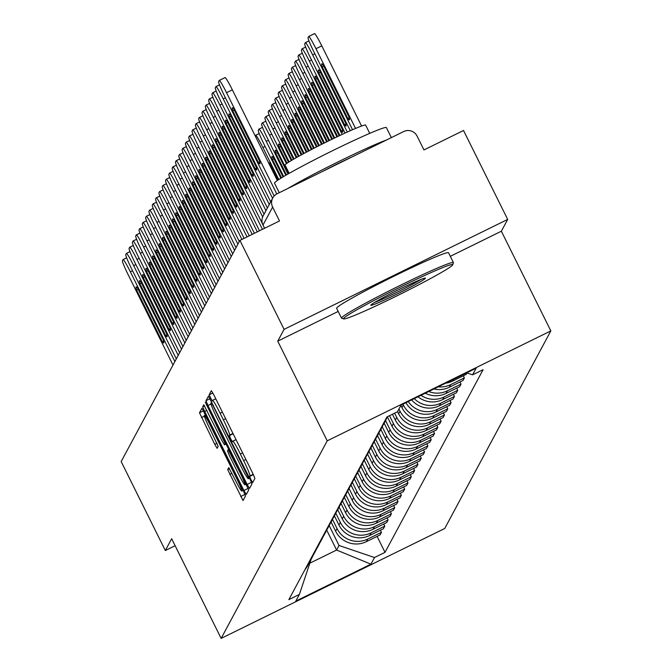 <?xml version="1.0" encoding="UTF-8"?>
<svg xmlns="http://www.w3.org/2000/svg" width="672" height="672" viewBox="0 0 672 672"><rect width="100%" height="100%" fill="white"/><g stroke="black" fill="none" stroke-linecap="round" stroke-linejoin="round"><path stroke-width="1.01" d="M251.017 479.774L252.68 482.58L254.906 478.447L252.932 473.668L213.738 394.699L211.361 390.684L209.135 394.825L212.167 400.982L212.47 400.436A15.691 1.151 -116.2 0 1 212.512 400.386A15.691 1.151 -116.2 0 1 220.105 413.23L223.373 419.815A15.691 1.151 -116.2 0 1 229.673 435.095L229.387 435.632L230.765 438.976L232.428 441.781L232.722 441.235A15.691 1.151 -116.2 0 1 232.764 441.193A15.691 1.151 -116.2 0 1 240.358 454.037L243.625 460.614A15.691 1.151 -116.2 0 1 249.925 475.894L249.64 476.431L251.017 479.774M227.69 469.61L243.029 500.548L245.507 495.953L243.533 491.173L201.961 408.19L199.483 412.793L214.738 444.326L217.115 448.342L218.182 446.368L209.622 428.316A13.121 0.958 -116.2 0 1 204.389 415.506A13.121 0.958 -116.2 0 1 210.739 426.241L236.544 478.229A13.121 0.958 -116.2 0 1 241.777 491.039A13.121 0.958 -116.2 0 1 235.427 480.312L228.757 467.628L227.69 469.61L229.547 468.695M450.299 256.326L501.354 231.227L507.688 219.425L284.08 329.364L277.738 341.158L327.222 440.832L221.138 638.4L171.662 538.726L165.32 550.528L121.17 461.58L239.921 240.416L279.502 220.954L272.622 207.102L262.996 225.036A9.996 0.521 153.6 0 0 262.987 225.086A9.996 0.521 153.6 0 0 263.029 225.103M284.08 329.364L239.921 240.416M247.145 484.453L249.522 488.468L251.992 483.865L250.026 479.086L208.454 396.102L205.976 400.705L207.942 405.485L247.145 484.453L251.504 482.311M248.749 489.905L246.288 494.491L243.902 490.493L204.7 411.524L202.734 406.753L203.801 404.771L222.071 440.815L224.44 444.822L225.154 443.512L205.262 402.041L248.749 489.905M507.688 219.425L463.529 130.486L423.956 149.94L417.077 136.088A9.996 9.954 28.2 0 0 403.696 131.544L277.133 193.763A9.996 9.954 28.2 0 0 272.622 207.102M501.354 231.227L550.83 330.901L444.746 528.469L221.138 638.4M165.32 550.528L175.123 545.706M445.654 383.191A22.982 22.89 28.2 0 0 452.634 381.058L466.276 374.346L467.023 372.952M463.319 375.799L464.36 377.908L450.719 384.619A22.982 22.89 -151.8 0 1 438.22 386.845M433.902 388.97A22.982 22.89 28.2 0 0 449.316 387.232L462.958 380.528L464.36 377.908M387.593 416.632A22.982 22.89 -151.8 0 1 385.896 418.908M460.001 381.982L461.042 384.09L447.409 390.793A22.982 22.89 -151.8 0 1 428.736 391.507M384.493 421.52A22.982 22.89 28.2 0 0 387.173 417.581L387.719 416.564M425.309 393.196A22.982 22.89 28.2 0 0 446.006 393.406L459.64 386.702L461.042 384.09M386.14 419.32A22.982 22.89 -151.8 0 1 382.586 425.082M456.683 388.156L457.733 390.264L444.091 396.967A22.982 22.89 -151.8 0 1 420.983 395.321M381.184 427.694A22.982 22.89 28.2 0 0 383.863 423.755L385.266 421.142M418.018 396.774A22.982 22.89 28.2 0 0 442.688 399.58L456.33 392.876L457.733 390.264M382.822 425.494A22.982 22.89 -151.8 0 1 379.268 431.256M453.365 394.33L454.415 396.438L440.773 403.15A22.982 22.89 -151.8 0 1 414.238 398.639M377.866 433.868A22.982 22.89 28.2 0 0 380.545 429.929L381.948 427.316M411.617 399.924A22.982 22.89 28.2 0 0 439.37 405.762L453.012 399.05L454.415 396.438M379.504 431.668A22.982 22.89 -151.8 0 1 375.95 437.438M450.047 400.512L451.097 402.62L437.455 409.324A22.982 22.89 -151.8 0 1 408.257 401.579M374.548 440.051A22.982 22.89 28.2 0 0 377.227 436.111L378.63 433.499M405.93 402.721A22.982 22.89 28.2 0 0 436.052 411.936L449.694 405.233L451.097 402.62M376.194 437.85A22.982 22.89 -151.8 0 1 372.632 443.612M446.737 406.686L447.779 408.794L434.137 415.498A22.982 22.89 -151.8 0 1 403.36 405.056L402.931 404.191M371.23 446.225A22.982 22.89 28.2 0 0 373.909 442.285L375.312 439.673M400.856 405.451L401.957 407.669A22.982 22.89 28.2 0 0 432.734 418.11L446.376 411.407L447.779 408.794M372.876 444.024A22.982 22.89 -151.8 0 1 369.314 449.786M443.419 412.86L444.461 414.968L430.828 421.672A22.982 22.89 -151.8 0 1 400.05 411.23L398.95 409.013M367.912 452.399A22.982 22.89 28.2 0 0 370.591 448.459L371.994 445.847M397.547 411.625L398.639 413.843A22.982 22.89 28.2 0 0 429.425 424.292L443.058 417.581L444.461 414.968M369.558 450.198A22.982 22.89 -151.8 0 1 366.005 455.96M440.101 419.034L441.151 421.142L427.51 427.854A22.982 22.89 -151.8 0 1 396.732 417.404L394.632 413.171M364.594 458.581A22.982 22.89 28.2 0 0 367.282 454.642L368.684 452.021M392.456 414.238L395.329 420.017A22.982 22.89 28.2 0 0 426.107 430.466L439.748 423.763L441.151 421.142M366.24 456.38A22.982 22.89 -151.8 0 1 362.687 462.143M436.783 425.216L437.833 427.325L424.192 434.028A22.982 22.89 -151.8 0 1 393.414 423.578L389.5 415.691M361.284 464.755A22.982 22.89 28.2 0 0 363.964 460.816L365.366 458.203M387.467 417.043L392.011 426.199A22.982 22.89 28.2 0 0 422.789 436.64L436.43 429.937L437.833 427.325M362.922 462.554A22.982 22.89 -151.8 0 1 359.369 468.317M433.465 431.39L434.515 433.499L420.874 440.202A22.982 22.89 -151.8 0 1 390.096 429.761L385.552 420.596M357.966 470.929A22.982 22.89 28.2 0 0 360.646 466.99L362.048 464.377M384.149 423.217L388.693 432.373A22.982 22.89 28.2 0 0 419.471 442.814L433.112 436.111L434.515 433.499M359.612 468.728A22.982 22.89 -151.8 0 1 356.051 474.491M430.156 437.564L431.197 439.673L417.556 446.384A22.982 22.89 -151.8 0 1 386.778 435.935L382.234 426.77M354.648 477.103A22.982 22.89 28.2 0 0 357.328 473.164L358.73 470.551M380.831 429.391L385.375 438.547A22.982 22.89 28.2 0 0 416.153 448.997L429.794 442.285L431.197 439.673M356.294 474.902A22.982 22.89 -151.8 0 1 352.733 480.673M426.838 443.747L427.879 445.855L414.246 452.558A22.982 22.89 -151.8 0 1 383.46 442.109L378.916 432.944M351.33 483.286A22.982 22.89 28.2 0 0 354.01 479.346L355.412 476.734M377.513 435.574L382.057 444.721A22.982 22.89 28.2 0 0 412.843 455.171L426.476 448.468L427.879 445.855M352.976 481.085A22.982 22.89 -151.8 0 1 349.415 486.847M423.52 449.921L424.57 452.029L410.928 458.732A22.982 22.89 -151.8 0 1 380.15 448.291L375.598 439.127M348.012 489.46A22.982 22.89 28.2 0 0 350.7 485.52L352.103 482.908M374.203 441.748L378.748 450.904A22.982 22.89 28.2 0 0 409.525 461.345L423.167 454.642L424.57 452.029M349.658 487.259A22.982 22.89 -151.8 0 1 346.105 493.021M420.202 456.095L421.252 458.203L407.61 464.915A22.982 22.89 -151.8 0 1 376.832 454.465L372.28 445.301M344.702 495.634A22.982 22.89 28.2 0 0 347.382 491.694L348.785 489.082M370.885 447.922L375.43 457.078A22.982 22.89 28.2 0 0 406.207 467.527L419.849 460.816L421.252 458.203M346.34 493.433A22.982 22.89 -151.8 0 1 342.787 499.195M416.884 462.277L417.934 464.377L404.292 471.089A22.982 22.89 -151.8 0 1 373.514 460.639L368.97 451.475M341.384 501.816A22.982 22.89 28.2 0 0 344.064 497.876L345.467 495.264M367.567 454.096L372.112 463.252A22.982 22.89 28.2 0 0 402.889 473.701L416.531 466.998L417.934 464.377M343.031 499.615A22.982 22.89 -151.8 0 1 339.469 505.378M413.574 468.451L414.616 470.56L400.974 477.263A22.982 22.89 -151.8 0 1 370.196 466.813L365.652 457.649M338.066 507.99A22.982 22.89 28.2 0 0 340.746 504.05L342.149 501.438M364.249 460.278L368.794 469.434A22.982 22.89 28.2 0 0 399.571 479.875L413.213 473.172L414.616 470.56M339.713 505.789A22.982 22.89 -151.8 0 1 336.151 511.552M410.256 474.625L411.298 476.734L397.664 483.437A22.982 22.89 -151.8 0 1 366.878 472.996L362.334 463.831M334.748 514.164A22.982 22.89 28.2 0 0 337.428 510.224L338.831 507.612M360.931 466.452L365.476 475.608A22.982 22.89 28.2 0 0 396.262 486.049L409.895 479.346L411.298 476.734M336.395 511.963A22.982 22.89 -151.8 0 1 332.833 517.726M406.938 480.799L407.988 482.908L394.346 489.619A22.982 22.89 -151.8 0 1 363.569 479.17L359.016 470.005M331.43 520.338A22.982 22.89 28.2 0 0 334.11 516.398L335.521 513.786M357.622 472.626L362.166 481.782A22.982 22.89 28.2 0 0 392.944 492.232L406.585 485.52L407.988 482.908M333.077 518.137A22.982 22.89 -151.8 0 1 329.524 523.908M403.62 486.982L404.67 489.09L391.028 495.793A22.982 22.89 -151.8 0 1 360.251 485.344L355.698 476.179M328.121 526.52A22.982 22.89 28.2 0 0 330.8 522.581L332.203 519.968M354.304 478.808L358.848 487.956A22.982 22.89 28.2 0 0 389.626 498.406L403.267 491.702L404.67 489.09M329.759 524.32A22.982 22.89 -151.8 0 1 326.206 530.082M400.302 493.156L401.352 495.264L387.71 501.967A22.982 22.89 -151.8 0 1 356.933 491.526L352.38 482.362M324.803 532.694A22.982 22.89 28.2 0 0 327.482 528.755L328.885 526.142M350.986 484.982L355.53 494.138A22.982 22.89 28.2 0 0 386.308 504.58L399.949 497.876L401.352 495.264M326.449 530.494A22.982 22.89 -151.8 0 1 322.888 536.256M396.992 499.33L398.034 501.438L384.392 508.15A22.982 22.89 -151.8 0 1 353.615 497.7L349.07 488.536M321.485 538.868A22.982 22.89 28.2 0 0 324.164 534.929L325.567 532.316M347.668 491.156L352.212 500.312A22.982 22.89 28.2 0 0 382.99 510.762L396.631 504.05L398.034 501.438M323.131 536.668A22.982 22.89 -151.8 0 1 319.57 542.438M393.674 505.512L394.716 507.62L381.083 514.324A22.982 22.89 -151.8 0 1 350.297 503.874L345.752 494.71M318.167 545.051A22.982 22.89 28.2 0 0 320.846 541.111L322.249 538.499M344.35 497.33L348.894 506.486A22.982 22.89 28.2 0 0 379.672 516.936L393.313 510.233L394.716 507.62M319.813 542.85A22.982 22.89 -151.8 0 1 316.252 548.612M390.356 511.686L391.406 513.794L377.765 520.498A22.982 22.89 -151.8 0 1 346.987 510.048L342.434 500.892M314.849 551.225A22.982 22.89 28.2 0 0 317.528 547.285L318.931 544.673M341.04 503.513L345.584 512.669A22.982 22.89 28.2 0 0 376.362 523.11L390.004 516.407L391.406 513.794M316.495 549.024A22.982 22.89 -151.8 0 1 312.942 554.786M387.038 517.86L388.088 519.968L374.447 526.672A22.982 22.89 -151.8 0 1 343.669 516.23L339.116 507.066M311.539 557.399A22.982 22.89 28.2 0 0 314.219 553.459L315.622 550.847M337.722 509.687L342.266 518.843A22.982 22.89 28.2 0 0 373.044 529.292L386.686 522.581L388.088 519.968M313.177 555.198A22.982 22.89 -151.8 0 1 309.624 560.96M383.72 524.034L384.77 526.142L371.129 532.854A22.982 22.89 -151.8 0 1 340.351 522.404L335.798 513.24M308.221 563.573A22.982 22.89 28.2 0 0 310.901 559.633L312.304 557.021M334.404 515.861L338.948 525.017A22.982 22.89 28.2 0 0 369.726 535.466L383.368 528.755L384.77 526.142M309.868 561.38A22.982 22.89 -151.8 0 1 306.306 567.143M380.411 530.216L381.452 532.325L367.811 539.028A22.982 22.89 -151.8 0 1 337.033 528.578L332.489 519.414M304.903 569.755A22.982 22.89 28.2 0 0 307.583 565.816L308.986 563.203M331.086 522.043L335.63 531.191A22.982 22.89 28.2 0 0 366.408 541.64L380.05 534.937L381.452 532.325M309.96 563.136L336.596 550.04L339.041 545.488L374.506 557.525L370.936 564.169L295.798 601.112L299.376 594.46L288.859 599.626L386.954 416.942L397.463 411.776L401.033 405.124L476.162 368.189L472.592 374.842L466.704 372.842M374.506 557.525L385.014 552.35L483.101 369.676L472.592 374.842M327.222 440.832L550.83 330.901M277.738 341.158L338.192 311.438M326.701 530.099L336.596 550.04L370.936 564.169M311.254 558.986L299.376 594.46M339.041 545.488L329.171 525.596M377.093 536.39L385.014 552.35M248.716 478.153L212.932 405.485L211.268 402.679L210.958 403.25A15.691 1.151 -116.2 0 0 217.258 418.538L240.778 465.914A15.691 1.151 -116.2 0 0 248.371 478.758A15.691 1.151 -116.2 0 0 248.413 478.716L249.396 477.817M238.568 474.046A13.121 0.958 -116.2 0 0 244.91 484.781A13.121 0.958 -116.2 0 0 239.686 471.962L228.203 449.652L227.506 450.954L229.471 455.725L238.568 474.046M348.902 116.785L323.198 65.016A31.231 2.285 -116.2 0 0 321.77 63.806A31.231 2.285 -116.2 0 0 322.199 66.872L347.903 118.642A31.231 2.285 -116.2 0 0 349.331 119.86A31.231 2.285 -116.2 0 0 348.902 116.785M355.538 128.436L315.974 48.72A14.994 1.1 -116.2 0 0 308.717 36.456A14.994 1.1 -116.2 0 0 308.675 36.498L308.062 37.649A14.994 1.1 -116.2 0 0 314.084 52.248L352.54 129.721M308.784 36.448L314.496 33.642A14.994 1.1 63.8 0 1 314.538 33.6A14.994 1.1 63.8 0 1 321.787 45.864L315.974 48.72M361.578 126.034L321.787 45.864M349.238 117.986L347.903 118.642M323.744 66.116L322.199 66.872M219.341 80.422L225.044 77.616A14.994 1.1 63.8 0 1 225.095 77.574A14.994 1.1 63.8 0 1 232.344 89.838L277.351 180.508M232.756 110.846L258.46 162.616A31.231 2.285 63.8 0 0 259.888 163.825A31.231 2.285 63.8 0 0 259.459 160.759L233.755 108.99A31.231 2.285 63.8 0 0 232.327 107.772A31.231 2.285 63.8 0 0 232.756 110.846L234.301 110.09M276.788 193.939L226.531 92.694A14.994 1.1 -116.2 0 0 219.274 80.43A14.994 1.1 -116.2 0 0 219.232 80.472L218.618 81.623A14.994 1.1 -116.2 0 0 224.633 96.222L274.168 195.997M258.46 162.616L259.795 161.96M345.584 122.959L319.88 71.19A31.231 2.285 -116.2 0 0 318.452 69.98A31.231 2.285 -116.2 0 0 318.881 73.055L344.585 124.824A31.231 2.285 -116.2 0 0 346.013 126.034A31.231 2.285 -116.2 0 0 345.584 122.959M350.288 130.712L312.656 54.902A14.994 1.1 -116.2 0 0 305.407 42.638A14.994 1.1 -116.2 0 0 305.365 42.68L304.744 43.823A14.994 1.1 -116.2 0 0 310.766 58.422L347.306 132.048M345.929 124.16L344.585 124.824M320.426 72.29L318.881 73.055M342.266 129.133L316.571 77.364A31.231 2.285 -116.2 0 0 315.134 76.154A31.231 2.285 -116.2 0 0 315.571 79.229L341.267 130.998A31.231 2.285 -116.2 0 0 342.695 132.208A31.231 2.285 -116.2 0 0 342.266 129.133M345.072 133.064L309.338 61.076A14.994 1.1 -116.2 0 0 302.089 48.812A14.994 1.1 -116.2 0 0 302.047 48.854L301.426 50.005A14.994 1.1 -116.2 0 0 307.448 64.596L342.115 134.434M342.611 130.334L341.267 130.998M317.117 78.464L315.571 79.229M229.438 117.02L255.142 168.798A31.231 2.285 63.8 0 0 256.57 170.008A31.231 2.285 63.8 0 0 256.141 166.933L230.437 115.164A31.231 2.285 63.8 0 0 229.009 113.954A31.231 2.285 63.8 0 0 229.438 117.02L230.983 116.264M272.58 198.324L223.213 98.876A14.994 1.1 -116.2 0 0 215.964 86.604A14.994 1.1 -116.2 0 0 215.922 86.654L215.3 87.797A14.994 1.1 -116.2 0 0 221.323 102.396L270.69 201.844M255.142 168.798L256.486 168.134M226.128 123.203L251.824 174.972A31.231 2.285 63.8 0 0 253.252 176.182A31.231 2.285 63.8 0 0 252.823 173.107L227.119 121.338A31.231 2.285 63.8 0 0 225.691 120.128A31.231 2.285 63.8 0 0 226.128 123.203L227.674 122.438M269.262 204.498L219.895 105.05A14.994 1.1 -116.2 0 0 212.646 92.786A14.994 1.1 -116.2 0 0 212.604 92.828L211.982 93.979A14.994 1.1 -116.2 0 0 218.005 108.57L267.372 208.018M251.824 174.972L253.168 174.308M343.568 318.528A60.959 3.184 153.6 0 0 343.678 318.923A60.959 3.184 153.6 0 0 398.975 294.84A60.959 3.184 153.6 0 0 452.693 264.886A60.959 3.184 153.6 0 0 452.735 264.785A60.959 3.184 153.6 0 0 400.151 287.162A60.959 3.184 153.6 0 0 343.568 318.528M343.678 318.923L341.67 318.251A62.462 3.259 -26.4 0 1 341.519 318.133A62.462 3.259 -26.4 0 1 341.561 317.848A62.462 3.259 -26.4 0 1 398.068 286.432A62.462 3.259 -26.4 0 1 453.415 262.592A62.462 3.259 -26.4 0 1 453.415 262.786A62.462 3.259 -26.4 0 1 453.373 262.878M370.852 305.122A30.484 1.588 -26.4 0 1 397.715 290.136A30.484 1.588 -26.4 0 1 425.359 278.099A30.484 1.588 -26.4 0 1 425.41 278.292A30.484 1.588 -26.4 0 1 397.127 293.983A30.484 1.588 -26.4 0 1 370.835 305.164A30.484 1.588 -26.4 0 1 370.852 305.122M279.258 192.721L274.512 183.154A62.462 3.259 -26.4 0 1 274.562 182.868A62.462 3.259 -26.4 0 1 331.069 151.444A62.462 3.259 -26.4 0 1 386.408 127.613L391.364 137.6M289.17 173.351L285.079 165.094A44.974 2.344 -26.4 0 1 285.104 164.892A44.974 2.344 -26.4 0 1 325.794 142.271A44.974 2.344 -26.4 0 1 365.644 125.11L369.734 133.358M341.519 318.133L336.638 308.305A62.462 3.259 -26.4 0 1 336.68 308.011A62.462 3.259 -26.4 0 1 393.187 276.595A62.462 3.259 -26.4 0 1 448.535 252.756L453.415 262.592M322.627 171.394A33.978 1.772 -26.4 0 1 351.918 156.996M374.464 302.526A28.98 1.512 153.6 0 0 398.143 291.724A28.98 1.512 153.6 0 0 421.058 279.401M288.137 188.353A62.462 3.259 -26.4 0 1 338.663 161.608A62.462 3.259 -26.4 0 1 386.417 140.036M339.108 135.836A31.231 2.285 -116.2 0 0 338.948 135.316L313.253 83.546A31.231 2.285 -116.2 0 0 311.825 82.328A31.231 2.285 -116.2 0 0 312.253 85.403L337.63 136.534M339.889 135.467L306.02 67.25A14.994 1.1 -116.2 0 0 298.771 54.986A14.994 1.1 -116.2 0 0 298.729 55.028L298.116 56.179A14.994 1.1 -116.2 0 0 304.13 70.778L336.941 136.861M313.799 84.647L312.253 85.403M334.026 138.256L309.935 89.72A31.231 2.285 -116.2 0 0 308.507 88.511A31.231 2.285 -116.2 0 0 308.935 91.577L332.472 139.003M334.723 137.92L302.711 73.433A14.994 1.1 -116.2 0 0 295.453 61.16A14.994 1.1 -116.2 0 0 295.411 61.211L294.798 62.353A14.994 1.1 -116.2 0 0 300.812 76.952L331.783 139.339M310.481 90.821L308.935 91.577M328.885 140.75L306.617 95.894A31.231 2.285 -116.2 0 0 305.189 94.685A31.231 2.285 -116.2 0 0 305.617 97.759L327.34 141.506M329.574 140.414L299.393 79.607A14.994 1.1 -116.2 0 0 292.135 67.343A14.994 1.1 -116.2 0 0 292.093 67.385L291.48 68.536A14.994 1.1 -116.2 0 0 297.494 83.126L326.642 141.842M307.163 96.995L305.617 97.759M222.81 129.377L248.506 181.146A31.231 2.285 63.8 0 0 249.934 182.356A31.231 2.285 63.8 0 0 249.505 179.29L223.81 127.512A31.231 2.285 63.8 0 0 222.382 126.302A31.231 2.285 63.8 0 0 222.81 129.377L224.356 128.621M265.944 210.672L216.577 111.224A14.994 1.1 -116.2 0 0 209.328 98.96A14.994 1.1 -116.2 0 0 209.286 99.002L208.673 100.153A14.994 1.1 -116.2 0 0 214.687 114.752L264.054 214.2M248.506 181.146L249.85 180.491M219.492 135.551L245.188 187.32A31.231 2.285 63.8 0 0 246.616 188.538A31.231 2.285 63.8 0 0 246.187 185.464L220.492 133.694A31.231 2.285 63.8 0 0 219.064 132.485A31.231 2.285 63.8 0 0 219.492 135.551L221.038 134.795M262.66 216.922L213.259 117.398A14.994 1.1 -116.2 0 0 206.01 105.134A14.994 1.1 -116.2 0 0 205.968 105.185L205.355 106.327A14.994 1.1 -116.2 0 0 211.369 120.926L262.5 223.919M245.188 187.32L246.532 186.665M216.174 141.733L241.878 193.502A31.231 2.285 63.8 0 0 243.306 194.712A31.231 2.285 63.8 0 0 242.869 191.638L217.174 139.868A31.231 2.285 63.8 0 0 215.746 138.659A31.231 2.285 63.8 0 0 216.174 141.733L217.72 140.969M262.45 229.345L209.95 123.581A14.994 1.1 -116.2 0 0 202.692 111.317A14.994 1.1 -116.2 0 0 202.65 111.359L202.037 112.51A14.994 1.1 -116.2 0 0 208.051 127.1L259.518 230.782M241.878 193.502L243.214 192.839M323.753 143.279L303.299 102.068A31.231 2.285 -116.2 0 0 301.871 100.859A31.231 2.285 -116.2 0 0 302.299 103.933L322.216 144.043M324.442 142.934L296.075 85.781A14.994 1.1 -116.2 0 0 288.826 73.517A14.994 1.1 -116.2 0 0 288.784 73.559L288.162 74.71A14.994 1.1 -116.2 0 0 294.185 89.309L321.527 144.388M303.845 103.177L302.299 103.933M212.856 147.907L238.56 199.676A31.231 2.285 63.8 0 0 239.988 200.886A31.231 2.285 63.8 0 0 239.56 197.82L213.856 146.042A31.231 2.285 63.8 0 0 212.428 144.833A31.231 2.285 63.8 0 0 212.856 147.907L214.402 147.143M257.317 231.865L206.632 129.755A14.994 1.1 -116.2 0 0 199.382 117.491A14.994 1.1 -116.2 0 0 199.332 117.533L198.719 118.684A14.994 1.1 -116.2 0 0 204.742 133.283L254.394 233.302M238.56 199.676L239.904 199.021M318.646 145.841L299.989 108.251A31.231 2.285 -116.2 0 0 298.553 107.041A31.231 2.285 -116.2 0 0 298.99 110.107L317.108 146.622M319.334 145.496L292.757 91.955A14.994 1.1 -116.2 0 0 285.508 79.691A14.994 1.1 -116.2 0 0 285.466 79.741L284.844 80.884A14.994 1.1 -116.2 0 0 290.867 95.483L316.42 146.966M300.535 109.351L298.99 110.107M209.538 154.081L235.242 205.85A31.231 2.285 63.8 0 0 236.67 207.06A31.231 2.285 63.8 0 0 236.242 203.994L210.538 152.225A31.231 2.285 63.8 0 0 209.11 151.015A31.231 2.285 63.8 0 0 209.538 154.081L211.084 153.325M252.185 234.385L203.314 135.929A14.994 1.1 -116.2 0 0 196.064 123.665A14.994 1.1 -116.2 0 0 196.022 123.707L195.401 124.858A14.994 1.1 -116.2 0 0 201.424 139.457L249.262 235.822M235.242 205.85L236.586 205.195M313.555 148.436L296.671 114.425A31.231 2.285 -116.2 0 0 295.243 113.215A31.231 2.285 -116.2 0 0 295.672 116.29L312.018 149.226M314.236 148.084L289.439 98.137A14.994 1.1 -116.2 0 0 282.19 85.873A14.994 1.1 -116.2 0 0 282.148 85.915L281.534 87.058A14.994 1.1 -116.2 0 0 287.549 101.657L311.338 149.579M297.217 115.525L295.672 116.29M206.228 160.255L231.924 212.033A31.231 2.285 63.8 0 0 233.352 213.242A31.231 2.285 63.8 0 0 232.924 210.168L207.228 158.399A31.231 2.285 63.8 0 0 205.8 157.189A31.231 2.285 63.8 0 0 206.228 160.255L207.774 159.499M247.061 236.905L199.996 142.111A14.994 1.1 -116.2 0 0 192.746 129.847A14.994 1.1 -116.2 0 0 192.704 129.889L192.083 131.032A14.994 1.1 -116.2 0 0 198.106 145.631L244.129 238.35M231.924 212.033L233.268 211.369M308.482 151.074L293.353 120.599A31.231 2.285 -116.2 0 0 291.925 119.389A31.231 2.285 -116.2 0 0 292.354 122.464L306.953 151.872M309.162 150.713L286.121 104.311A14.994 1.1 -116.2 0 0 278.872 92.047A14.994 1.1 -116.2 0 0 278.83 92.089L278.216 93.24A14.994 1.1 -116.2 0 0 284.231 107.831L306.272 152.233M293.899 121.699L292.354 122.464M202.91 166.438L228.606 218.207A31.231 2.285 63.8 0 0 230.034 219.416A31.231 2.285 63.8 0 0 229.606 216.342L203.91 164.573A31.231 2.285 63.8 0 0 202.482 163.363A31.231 2.285 63.8 0 0 202.91 166.438L204.456 165.673M241.928 239.434L196.678 148.285A14.994 1.1 -116.2 0 0 189.428 136.021A14.994 1.1 -116.2 0 0 189.386 136.063L188.773 137.214A14.994 1.1 -116.2 0 0 194.788 151.805L239.324 241.525M228.606 218.207L229.95 217.543M303.425 153.754L290.035 126.781A31.231 2.285 -116.2 0 0 288.607 125.563A31.231 2.285 -116.2 0 0 289.036 128.638L301.913 154.568M304.105 153.392L282.811 110.485A14.994 1.1 -116.2 0 0 275.554 98.221A14.994 1.1 -116.2 0 0 275.512 98.263L274.898 99.414A14.994 1.1 -116.2 0 0 280.913 114.013L301.232 154.938M290.581 127.882L289.036 128.638M199.592 172.612L225.288 224.381A31.231 2.285 63.8 0 0 226.724 225.59A31.231 2.285 63.8 0 0 226.288 222.524L200.592 170.755A31.231 2.285 63.8 0 0 199.164 169.537A31.231 2.285 63.8 0 0 199.592 172.612L201.138 171.856M237.905 244.18L193.368 154.459A14.994 1.1 -116.2 0 0 186.11 142.195A14.994 1.1 -116.2 0 0 186.068 142.237L185.455 143.388A14.994 1.1 -116.2 0 0 191.47 157.987L236.006 247.708M225.288 224.381L226.632 223.726M298.402 156.492L286.717 132.955A31.231 2.285 -116.2 0 0 285.289 131.746A31.231 2.285 -116.2 0 0 285.718 134.812L296.898 157.332M299.074 156.114L279.493 116.668A14.994 1.1 -116.2 0 0 272.244 104.395A14.994 1.1 -116.2 0 0 272.202 104.446L271.58 105.588A14.994 1.1 -116.2 0 0 277.603 120.187L296.226 157.702M287.263 134.056L285.718 134.812M196.274 178.786L221.978 230.563A31.231 2.285 63.8 0 0 223.406 231.773A31.231 2.285 63.8 0 0 222.978 228.698L197.274 176.929A31.231 2.285 63.8 0 0 195.846 175.72A31.231 2.285 63.8 0 0 196.274 178.786L197.82 178.03M234.587 250.354L190.05 160.633A14.994 1.1 -116.2 0 0 182.801 148.369A14.994 1.1 -116.2 0 0 182.75 148.42L182.137 149.562A14.994 1.1 -116.2 0 0 188.16 164.161L232.697 253.882M221.978 230.563L223.314 229.9M293.42 159.306L283.399 139.129A31.231 2.285 -116.2 0 0 281.971 137.92A31.231 2.285 -116.2 0 0 282.408 140.994L291.925 160.18M294.084 158.92L276.175 122.842A14.994 1.1 -116.2 0 0 268.926 110.578A14.994 1.1 -116.2 0 0 268.884 110.62L268.262 111.77A14.994 1.1 -116.2 0 0 274.285 126.361L291.262 160.574M283.954 140.23L282.408 140.994M192.956 184.968L218.66 236.737A31.231 2.285 63.8 0 0 220.088 237.947A31.231 2.285 63.8 0 0 219.66 234.872L193.956 183.103A31.231 2.285 63.8 0 0 192.528 181.894A31.231 2.285 63.8 0 0 192.956 184.968L194.502 184.204M231.269 256.536L186.732 166.816A14.994 1.1 -116.2 0 0 179.483 154.552A14.994 1.1 -116.2 0 0 179.441 154.594L178.819 155.744A14.994 1.1 -116.2 0 0 184.842 170.335L229.379 260.056M218.66 236.737L220.004 236.074M288.506 162.271L280.09 145.303A31.231 2.285 -116.2 0 0 278.662 144.094A31.231 2.285 -116.2 0 0 279.09 147.168L287.062 163.229M289.162 161.86L272.857 129.016A14.994 1.1 -116.2 0 0 265.608 116.752A14.994 1.1 -116.2 0 0 265.566 116.794L264.953 117.944A14.994 1.1 -116.2 0 0 270.967 132.544L286.432 163.682M280.636 146.412L279.09 147.168M189.647 191.142L215.342 242.911A31.231 2.285 63.8 0 0 216.77 244.121A31.231 2.285 63.8 0 0 216.342 241.055L190.646 189.277A31.231 2.285 63.8 0 0 189.218 188.068A31.231 2.285 63.8 0 0 189.647 191.142L191.192 190.378M227.951 262.71L183.414 172.99A14.994 1.1 -116.2 0 0 176.165 160.726A14.994 1.1 -116.2 0 0 176.123 160.768L175.501 161.918A14.994 1.1 -116.2 0 0 181.524 176.518L226.061 266.23M215.342 242.911L216.686 242.256M287.969 174.04L276.772 151.486A31.231 2.285 -116.2 0 0 275.344 150.276A31.231 2.285 -116.2 0 0 275.772 153.342L286.474 174.896M288.632 173.653L269.539 135.19A14.994 1.1 -116.2 0 0 262.29 122.926A14.994 1.1 -116.2 0 0 262.248 122.976L261.635 124.118A14.994 1.1 -116.2 0 0 267.649 138.718L285.802 175.283M277.318 152.586L275.772 153.342M186.329 197.316L212.024 249.085A31.231 2.285 63.8 0 0 213.452 250.303A31.231 2.285 63.8 0 0 213.024 247.229L187.328 195.46A31.231 2.285 63.8 0 0 185.9 194.25A31.231 2.285 63.8 0 0 186.329 197.316L187.874 196.56M224.633 268.884L180.096 179.164A14.994 1.1 -116.2 0 0 172.847 166.9A14.994 1.1 -116.2 0 0 172.805 166.942L172.192 168.092A14.994 1.1 -116.2 0 0 178.206 182.692L222.743 272.412M212.024 249.085L213.368 248.43M283.013 176.921L273.454 157.66A31.231 2.285 -116.2 0 0 272.026 156.45A31.231 2.285 -116.2 0 0 272.454 159.524L281.534 177.82M283.676 176.526L266.23 141.372A14.994 1.1 -116.2 0 0 258.972 129.108A14.994 1.1 -116.2 0 0 258.93 129.15L258.317 130.301A14.994 1.1 -116.2 0 0 264.331 144.892L280.879 178.223M274 158.76L272.454 159.524M183.011 203.49L208.706 255.268A31.231 2.285 63.8 0 0 210.143 256.477A31.231 2.285 63.8 0 0 209.706 253.403L184.01 201.634A31.231 2.285 63.8 0 0 182.582 200.424A31.231 2.285 63.8 0 0 183.011 203.49L184.556 202.734M221.323 275.066L176.786 185.346A14.994 1.1 -116.2 0 0 169.529 173.082A14.994 1.1 -116.2 0 0 169.487 173.124L168.874 174.266A14.994 1.1 -116.2 0 0 174.888 188.866L219.425 278.586M208.706 255.268L210.05 254.604M278.149 179.97L270.136 163.834A31.231 2.285 -116.2 0 0 268.708 162.624A31.231 2.285 -116.2 0 0 268.582 162.834M278.796 179.542L262.912 147.546A14.994 1.1 -116.2 0 0 255.662 135.282A14.994 1.1 -116.2 0 0 255.62 135.324L255.259 135.996M270.682 164.934L269.833 165.354M179.693 209.672L205.397 261.442A31.231 2.285 63.8 0 0 206.825 262.651A31.231 2.285 63.8 0 0 206.396 259.577L180.692 207.808A31.231 2.285 63.8 0 0 179.264 206.598A31.231 2.285 63.8 0 0 179.693 209.672L181.238 208.908M218.005 281.24L173.468 191.52A14.994 1.1 -116.2 0 0 166.211 179.256A14.994 1.1 -116.2 0 0 166.169 179.298L165.556 180.449A14.994 1.1 -116.2 0 0 171.578 195.04L216.115 284.76M205.397 261.442L206.732 260.778M176.375 215.846L202.079 267.616A31.231 2.285 63.8 0 0 203.507 268.825A31.231 2.285 63.8 0 0 203.078 265.759L177.374 213.99A31.231 2.285 63.8 0 0 175.946 212.772A31.231 2.285 63.8 0 0 176.375 215.846L177.92 215.09M214.687 287.414L170.15 197.694A14.994 1.1 -116.2 0 0 162.901 185.43A14.994 1.1 -116.2 0 0 162.859 185.472L162.238 186.623A14.994 1.1 -116.2 0 0 168.26 201.222L212.797 290.942M202.079 267.616L203.423 266.96M173.065 222.02L198.761 273.798A31.231 2.285 63.8 0 0 200.189 275.008A31.231 2.285 63.8 0 0 199.76 271.933L174.065 220.164A31.231 2.285 63.8 0 0 172.628 218.954A31.231 2.285 63.8 0 0 173.065 222.02L174.611 221.264M211.369 293.588L166.832 203.876A14.994 1.1 -116.2 0 0 159.583 191.604A14.994 1.1 -116.2 0 0 159.541 191.654L158.92 192.797A14.994 1.1 -116.2 0 0 164.942 207.396L209.479 297.116M198.761 273.798L200.105 273.134M169.747 228.203L195.443 279.972A31.231 2.285 63.8 0 0 196.871 281.182A31.231 2.285 63.8 0 0 196.442 278.107L170.747 226.338A31.231 2.285 63.8 0 0 169.319 225.128A31.231 2.285 63.8 0 0 169.747 228.203L171.293 227.438M208.051 299.771L163.514 210.05A14.994 1.1 -116.2 0 0 156.265 197.786A14.994 1.1 -116.2 0 0 156.223 197.828L155.61 198.979A14.994 1.1 -116.2 0 0 161.624 213.57L206.161 303.29M195.443 279.972L196.787 279.308M166.429 234.377L192.125 286.146A31.231 2.285 63.8 0 0 193.553 287.356A31.231 2.285 63.8 0 0 193.124 284.29L167.429 232.512A31.231 2.285 63.8 0 0 166.001 231.302A31.231 2.285 63.8 0 0 166.429 234.377L167.975 233.612M204.742 305.945L160.205 216.224A14.994 1.1 -116.2 0 0 152.947 203.96A14.994 1.1 -116.2 0 0 152.905 204.002L152.292 205.153A14.994 1.1 -116.2 0 0 158.306 219.752L202.843 309.464M192.125 286.146L193.469 285.491M163.111 240.551L188.815 292.32A31.231 2.285 63.8 0 0 190.243 293.538A31.231 2.285 63.8 0 0 189.815 290.464L164.111 238.694A31.231 2.285 63.8 0 0 162.683 237.485A31.231 2.285 63.8 0 0 163.111 240.551L164.657 239.795M201.424 312.119L156.887 222.398A14.994 1.1 -116.2 0 0 149.629 210.134A14.994 1.1 -116.2 0 0 149.587 210.176L148.974 211.327A14.994 1.1 -116.2 0 0 154.988 225.926L199.534 315.647M188.815 292.32L190.151 291.665M159.793 246.733L185.497 298.502A31.231 2.285 63.8 0 0 186.925 299.712A31.231 2.285 63.8 0 0 186.497 296.638L160.793 244.868A31.231 2.285 63.8 0 0 159.365 243.659A31.231 2.285 63.8 0 0 159.793 246.733L161.339 245.969M198.106 318.301L153.569 228.581A14.994 1.1 -116.2 0 0 146.32 216.317A14.994 1.1 -116.2 0 0 146.278 216.359L145.656 217.501A14.994 1.1 -116.2 0 0 151.679 232.1L196.216 321.821M185.497 298.502L186.841 297.839M156.484 252.907L182.179 304.676A31.231 2.285 63.8 0 0 183.607 305.886A31.231 2.285 63.8 0 0 183.179 302.812L157.483 251.042A31.231 2.285 63.8 0 0 156.047 249.833A31.231 2.285 63.8 0 0 156.484 252.907L158.029 252.143M194.788 324.475L150.251 234.755A14.994 1.1 -116.2 0 0 143.002 222.491A14.994 1.1 -116.2 0 0 142.96 222.533L142.338 223.684A14.994 1.1 -116.2 0 0 148.361 238.274L192.898 327.995M182.179 304.676L183.523 304.013M153.166 259.081L178.861 310.85A31.231 2.285 63.8 0 0 180.289 312.06A31.231 2.285 63.8 0 0 179.861 308.994L154.165 257.225A31.231 2.285 63.8 0 0 152.737 256.007A31.231 2.285 63.8 0 0 153.166 259.081L154.711 258.325M191.47 330.649L146.933 240.929A14.994 1.1 -116.2 0 0 139.684 228.665A14.994 1.1 -116.2 0 0 139.642 228.707L139.028 229.858A14.994 1.1 -116.2 0 0 145.043 244.457L189.58 334.177M178.861 310.85L180.205 310.195M149.848 265.255L175.543 317.033A31.231 2.285 63.8 0 0 176.971 318.242A31.231 2.285 63.8 0 0 176.543 315.168L150.847 263.399A31.231 2.285 63.8 0 0 149.419 262.189A31.231 2.285 63.8 0 0 149.848 265.255L151.393 264.499M188.16 336.823L143.615 247.111A14.994 1.1 -116.2 0 0 136.366 234.839A14.994 1.1 -116.2 0 0 136.324 234.889L135.71 236.032A14.994 1.1 -116.2 0 0 141.725 250.631L186.262 340.351M175.543 317.033L176.887 316.369M146.53 271.438L172.234 323.207A31.231 2.285 63.8 0 0 173.662 324.416A31.231 2.285 63.8 0 0 173.233 321.342L147.529 269.573A31.231 2.285 63.8 0 0 146.101 268.363A31.231 2.285 63.8 0 0 146.53 271.438L148.075 270.673M184.842 343.006L140.305 253.285A14.994 1.1 -116.2 0 0 133.048 241.021A14.994 1.1 -116.2 0 0 133.006 241.063L132.392 242.214A14.994 1.1 -116.2 0 0 138.407 256.805L182.944 346.525M172.234 323.207L173.569 322.543M143.212 277.612L168.916 329.381A31.231 2.285 63.8 0 0 170.344 330.59A31.231 2.285 63.8 0 0 169.915 327.524L144.211 275.747A31.231 2.285 63.8 0 0 142.783 274.537A31.231 2.285 63.8 0 0 143.212 277.612L144.757 276.856M181.524 349.18L136.987 259.459A14.994 1.1 -116.2 0 0 129.738 247.195A14.994 1.1 -116.2 0 0 129.696 247.237L129.074 248.388A14.994 1.1 -116.2 0 0 135.097 262.987L179.634 352.699M168.916 329.381L170.26 328.726M139.902 283.786L165.598 335.555A31.231 2.285 63.8 0 0 167.026 336.773A31.231 2.285 63.8 0 0 166.597 333.698L140.893 281.929A31.231 2.285 63.8 0 0 139.465 280.72A31.231 2.285 63.8 0 0 139.902 283.786L141.448 283.03M178.206 355.354L133.669 265.633A14.994 1.1 -116.2 0 0 126.42 253.369A14.994 1.1 -116.2 0 0 126.378 253.42L125.756 254.562A14.994 1.1 -116.2 0 0 131.779 269.161L176.316 358.882M165.598 335.555L166.942 334.9M136.584 289.968L162.28 341.737A31.231 2.285 63.8 0 0 163.708 342.947A31.231 2.285 63.8 0 0 163.279 339.872L137.584 288.103A31.231 2.285 63.8 0 0 136.156 286.894A31.231 2.285 63.8 0 0 136.584 289.968L138.13 289.204M174.888 361.536L130.351 271.816A14.994 1.1 -116.2 0 0 123.102 259.552A14.994 1.1 -116.2 0 0 123.06 259.594L122.447 260.736A14.994 1.1 -116.2 0 0 128.461 275.335L172.998 365.056M162.28 341.737L163.624 341.074M369.726 535.466L371.129 532.854M373.044 529.292L374.447 526.672M376.362 523.11L377.765 520.498M379.672 516.936L381.083 514.324M382.99 510.762L384.392 508.15M386.308 504.58L387.71 501.967M389.626 498.406L391.028 495.793M392.944 492.232L394.346 489.619M396.262 486.049L397.664 483.437M399.571 479.875L400.974 477.263M402.889 473.701L404.292 471.089M406.207 467.527L407.61 464.915M409.525 461.345L410.928 458.732M412.843 455.171L414.246 452.558M416.153 448.997L417.556 446.384M419.471 442.814L420.874 440.202M422.789 436.64L424.192 434.028M426.107 430.466L427.51 427.854M429.425 424.292L430.828 421.672M432.734 418.11L434.137 415.498M436.052 411.936L437.455 409.324M439.37 405.762L440.773 403.15M442.688 399.58L444.091 396.967M446.006 393.406L447.409 390.793M449.316 387.232L450.719 384.619M452.634 381.058L453.583 379.294M366.408 541.64L367.811 539.028M335.63 531.191L337.033 528.578M338.948 525.017L340.351 522.404M342.266 518.843L343.669 516.23M345.584 512.669L346.987 510.048M348.894 506.486L350.297 503.874M352.212 500.312L353.615 497.7M355.53 494.138L356.933 491.526M358.848 487.956L360.251 485.344M362.166 481.782L363.569 479.17M365.476 475.608L366.878 472.996M368.794 469.434L370.196 466.813M372.112 463.252L373.514 460.639M375.43 457.078L376.832 454.465M378.748 450.904L380.15 448.291M382.057 444.721L383.46 442.109M385.375 438.547L386.778 435.935M388.693 432.373L390.096 429.761M392.011 426.199L393.414 423.578M395.329 420.017L396.732 417.404M398.639 413.843L400.05 411.23M401.957 407.669L403.36 405.056M264.608 228.278L262.996 225.036A9.996 9.954 28.2 0 1 263.13 215.914A9.996 9.996 0 0 0 262.987 225.086L264.583 228.295M253.235 474.272L249.925 475.894M245.902 459.497L243.625 460.614M242.634 452.911L240.358 454.037M236.032 439.614L232.831 441.185M233.142 433.784L229.387 435.632M232.982 433.465L229.673 435.095M225.649 418.69L223.373 419.815M222.382 412.112L220.105 413.23M215.779 398.807L212.579 400.386M212.856 392.994L209.135 394.825M253.386 474.592L249.64 476.431M211 403.981L207.942 405.485M210.092 398.681L205.976 400.705M247.792 474.583L247.338 474.81M213.377 405.266L212.932 405.485M211.932 402.36L211.277 402.679L211.932 402.352M248.371 478.758L249.572 478.17L248.413 478.716M248.262 488.351L243.902 490.493M206.976 410.407L204.7 411.524M204.59 405.838L202.734 406.753M226.313 443.898L224.456 444.814L226.313 443.906M225.926 443.125L225.154 443.512M223.642 438.514L223.188 438.732M207.085 405.166L206.632 405.392M240.131 471.744L239.686 471.962M231.042 453.424L230.588 453.65M228.976 449.274L228.236 449.635L228.976 449.266M236.998 478.01L236.544 478.229M211.193 426.014L210.739 426.241M216.997 443.226L214.738 444.326M204.389 416.128L201.457 417.564M203.599 410.768L199.483 412.793M245.02 494.399L240.66 496.541M231.932 473.264L229.656 474.382M226.531 92.694L232.344 89.838M314.857 53.819L312.656 54.902M305.407 42.638L308.952 40.891L305.466 42.63M311.539 59.993L309.338 61.076M302.089 48.812L305.634 47.065L302.148 48.804M223.213 98.876L225.414 97.793M216.023 86.604L219.517 84.882M219.895 105.05L222.096 103.967M212.705 92.778L216.199 91.056M308.23 66.167L306.02 67.25M298.771 54.986L302.316 53.248L298.83 54.978M304.912 72.349L302.711 73.433M295.453 61.16L298.998 59.422L295.512 61.16M301.594 78.523L299.393 79.607M292.135 67.343L295.688 65.596L292.202 67.334M216.577 111.224L218.786 110.141M209.387 98.952L212.881 97.238M213.259 117.398L215.468 116.315M206.069 105.134L209.563 103.412M209.95 123.581L212.15 122.497M202.759 111.308L206.245 109.586L202.692 111.317M298.276 84.697L296.075 85.781M288.826 73.517L292.37 71.77L288.884 73.508M206.632 129.755L208.832 128.671M199.441 117.482L202.936 115.769L199.382 117.491M294.958 90.871L292.757 91.955M285.508 79.691L289.052 77.952L285.566 79.682M203.314 135.929L205.514 134.845M196.123 123.656L199.618 121.943L196.064 123.665M291.648 97.054L289.439 98.137M282.19 85.873L285.734 84.126L282.248 85.865M199.996 142.111L202.205 141.028M192.805 129.839L196.3 128.117L192.746 129.847M288.33 103.228L286.121 104.311M282.425 90.325L278.93 92.039M196.678 148.285L198.887 147.202M189.487 136.013L192.982 134.299M285.012 109.402L282.811 110.485M279.115 96.499L275.621 98.213M193.368 154.459L195.569 153.376M186.178 142.187L189.664 140.473M281.694 115.584L279.493 116.668M275.797 102.673L272.303 104.395M190.05 160.633L192.251 159.558M182.86 148.369L186.354 146.647M278.376 121.758L276.175 122.842M272.479 108.847L268.985 110.569M186.732 166.816L188.933 165.732M179.542 154.543L183.036 152.821M275.066 127.932L272.857 129.016M269.161 115.03L265.667 116.743M183.414 172.99L185.615 171.906M176.224 160.717L179.718 159.004M271.748 134.106L269.539 135.19M265.843 121.204L262.349 122.926M180.096 179.164L182.305 178.08M172.906 166.891L176.4 165.178M268.43 140.288L266.23 141.372M262.525 127.378L259.039 129.1M176.786 185.346L178.987 184.262M169.596 173.074L173.082 171.352M265.112 146.462L262.912 147.546M259.216 133.56L255.721 135.274M173.468 191.52L175.669 190.436M166.278 179.248L169.772 177.534M170.15 197.694L172.351 196.61M162.96 185.422L166.454 183.708L162.901 185.43M166.832 203.876L169.033 202.793M159.642 191.604L163.136 189.882L159.583 191.604M163.514 210.05L165.724 208.967M156.324 197.778L159.818 196.056L156.265 197.786M160.205 216.224L162.406 215.141M153.006 203.952L156.5 202.238L152.947 203.96M156.887 222.398L159.088 221.315M149.696 210.126L153.191 208.412L149.629 210.134M153.569 228.581L155.77 227.497M146.378 216.308L149.873 214.586L146.32 216.317M150.251 234.755L152.452 233.671M143.06 222.482L146.555 220.769L143.002 222.491M146.933 240.929L149.142 239.845M139.742 228.656L143.237 226.943L139.684 228.665M143.615 247.111L145.824 246.028M136.424 234.839L139.919 233.117L136.366 234.839M140.305 253.285L142.506 252.202M133.115 241.013L136.609 239.291M136.987 259.459L139.188 258.376M129.797 247.187L133.291 245.473M133.669 265.633L135.87 264.55M126.479 253.361L129.973 251.647M130.351 271.816L132.56 270.732M123.161 259.543L126.655 257.821M263.13 215.914L272.765 197.98M236.023 439.589L232.764 441.193M215.771 398.79L212.512 400.386M246.271 484.109L244.91 484.781M243.138 490.375L241.777 491.039M205.666 414.884L204.389 415.506M314.538 33.6L308.717 36.456M219.274 80.43L225.095 77.574M215.964 86.604L219.509 84.865M212.646 92.786L216.191 91.039M452.735 264.785L453.415 262.786M209.328 98.96L212.873 97.213M206.01 105.134L209.555 103.396M282.416 90.3L278.872 92.047M189.428 136.021L192.973 134.274M279.107 96.482L275.554 98.221M186.11 142.195L189.664 140.456M275.789 102.656L272.244 104.395M182.801 148.369L186.346 146.63M272.471 108.83L268.926 110.578M179.483 154.552L183.028 152.804M269.153 115.004L265.608 116.752M176.165 160.726L179.71 158.978M265.835 121.187L262.29 122.926M172.847 166.9L176.392 165.161M262.525 127.361L258.972 129.108M169.529 173.082L173.082 171.335M259.207 133.535L255.662 135.282M166.211 179.256L169.764 177.509M133.048 241.021L136.601 239.274M129.738 247.195L133.283 245.448M126.42 253.369L129.965 251.63M123.102 259.552L126.647 257.804"/></g></svg>
